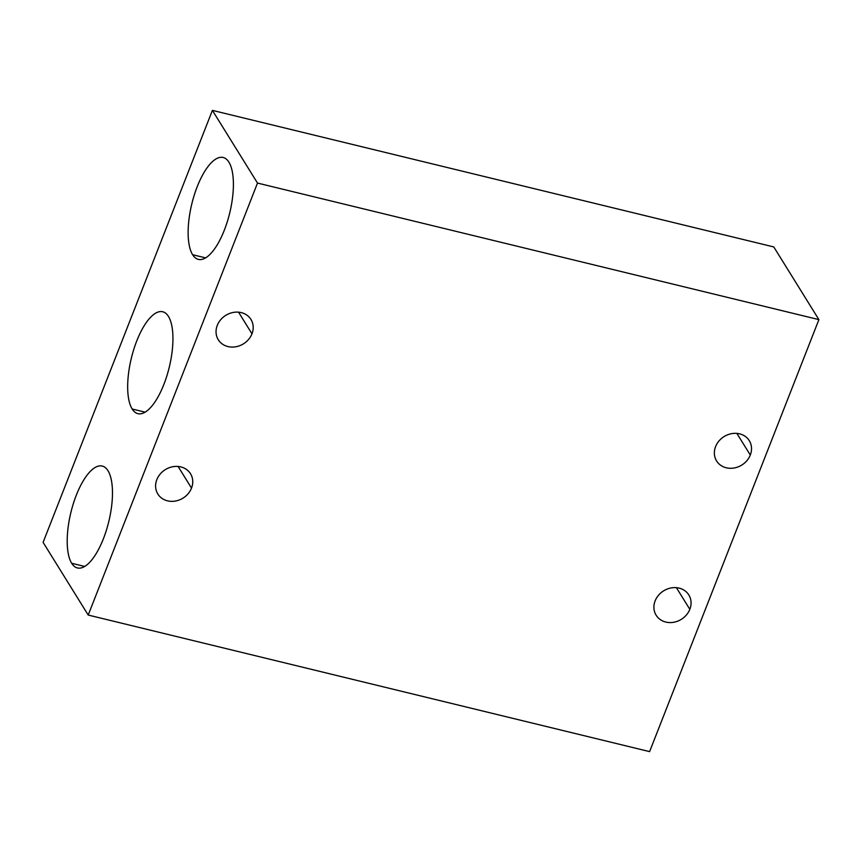 <?xml version="1.0" encoding="UTF-8"?>
<svg xmlns="http://www.w3.org/2000/svg" width="862" height="862" viewBox="0 0 862 862"><rect width="100%" height="100%" fill="white"/><g stroke="black" fill="none" stroke-linecap="round" stroke-linejoin="round"><path stroke-width="1.29" d="M818.9 319.63L649.603 751.621L88.215 615.059L257.501 183.067L818.9 319.63L649.603 751.621L88.215 615.059L257.501 183.067L818.9 319.63L773.785 246.941L818.9 319.63M251.973 333.809A19.233 16.766 148.2 0 0 241.285 312.626A19.233 16.766 148.2 0 0 217.278 325.373A19.233 16.766 148.2 0 0 227.977 346.567A19.233 16.766 148.2 0 0 251.973 333.809A19.233 16.766 148.2 0 0 250.971 319.457A19.233 16.766 148.2 0 0 233.419 312.41A19.233 16.766 148.2 0 0 217.278 325.373A19.233 16.766 148.2 0 0 218.291 339.736A19.233 16.766 148.2 0 0 235.832 346.772A19.233 16.766 148.2 0 0 251.973 333.809L238.548 312.173L251.973 333.809M191.515 488.097A19.233 16.766 148.2 0 0 180.815 466.902A19.233 16.766 148.2 0 0 156.819 479.66A19.233 16.766 148.2 0 0 167.519 500.844A19.233 16.766 148.2 0 0 191.515 488.097A19.233 16.766 148.2 0 0 190.502 473.734A19.233 16.766 148.2 0 0 172.96 466.698A19.233 16.766 148.2 0 0 156.819 479.66A19.233 16.766 148.2 0 0 157.832 494.012A19.233 16.766 148.2 0 0 175.374 501.059A19.233 16.766 148.2 0 0 191.515 488.097L178.089 466.461L191.515 488.097M750.296 455.028A19.233 16.766 148.2 0 0 739.596 433.845A19.233 16.766 148.2 0 0 715.6 446.591A19.233 16.766 148.2 0 0 726.289 467.786A19.233 16.766 148.2 0 0 750.296 455.028A19.233 16.766 148.2 0 0 749.283 440.676A19.233 16.766 148.2 0 0 731.741 433.629A19.233 16.766 148.2 0 0 715.6 446.591A19.233 16.766 148.2 0 0 716.602 460.954A19.233 16.766 148.2 0 0 734.155 467.991A19.233 16.766 148.2 0 0 750.296 455.028L736.859 433.392L750.296 455.028M689.826 609.315A19.233 16.766 148.2 0 0 679.137 588.121A19.233 16.766 148.2 0 0 655.131 600.879A19.233 16.766 148.2 0 0 665.83 622.062A19.233 16.766 148.2 0 0 689.826 609.315A19.233 16.766 148.2 0 0 688.824 594.952A19.233 16.766 148.2 0 0 671.272 587.916A19.233 16.766 148.2 0 0 655.131 600.879A19.233 16.766 148.2 0 0 656.144 615.231A19.233 16.766 148.2 0 0 673.685 622.278A19.233 16.766 148.2 0 0 689.826 609.315L676.401 587.679L689.826 609.315M773.785 246.941L212.397 110.379L257.501 183.067L212.397 110.379L43.1 542.37L88.215 615.059L43.1 542.37L212.397 110.379L773.785 246.941M132.166 408.997A52.442 19.481 103.7 0 1 136.767 340.91A52.442 19.481 103.7 0 1 168.446 316.429A52.442 19.481 103.7 0 1 163.834 384.527A52.442 19.481 103.7 0 1 132.166 408.997L145.15 412.165L132.166 408.997A52.442 19.481 -76.3 0 0 137.909 413.674A52.442 19.481 -76.3 0 0 166.786 376.134A52.442 19.481 -76.3 0 0 168.446 316.429A52.442 19.481 -76.3 0 0 162.702 311.764A52.442 19.481 -76.3 0 0 133.815 349.304A52.442 19.481 -76.3 0 0 132.166 408.997M192.625 254.721A52.442 19.481 103.7 0 1 197.236 186.623A52.442 19.481 103.7 0 1 228.904 162.153A52.442 19.481 103.7 0 1 224.303 230.24A52.442 19.481 103.7 0 1 192.625 254.721L205.619 257.878L192.625 254.721A52.442 19.481 -76.3 0 0 198.368 259.387A52.442 19.481 -76.3 0 0 227.256 221.846A52.442 19.481 -76.3 0 0 228.904 162.153A52.442 19.481 -76.3 0 0 223.161 157.477A52.442 19.481 -76.3 0 0 194.284 195.027A52.442 19.481 -76.3 0 0 192.625 254.721M71.697 563.285A52.442 19.481 103.7 0 1 76.309 495.197A52.442 19.481 103.7 0 1 107.976 470.717A52.442 19.481 103.7 0 1 103.375 538.804A52.442 19.481 103.7 0 1 71.697 563.285L84.691 566.442L71.697 563.285A52.442 19.481 -76.3 0 0 77.44 567.961A52.442 19.481 -76.3 0 0 106.328 530.41A52.442 19.481 -76.3 0 0 107.976 470.717A52.442 19.481 -76.3 0 0 102.233 466.04A52.442 19.481 -76.3 0 0 73.356 503.591A52.442 19.481 -76.3 0 0 71.697 563.285"/></g></svg>
